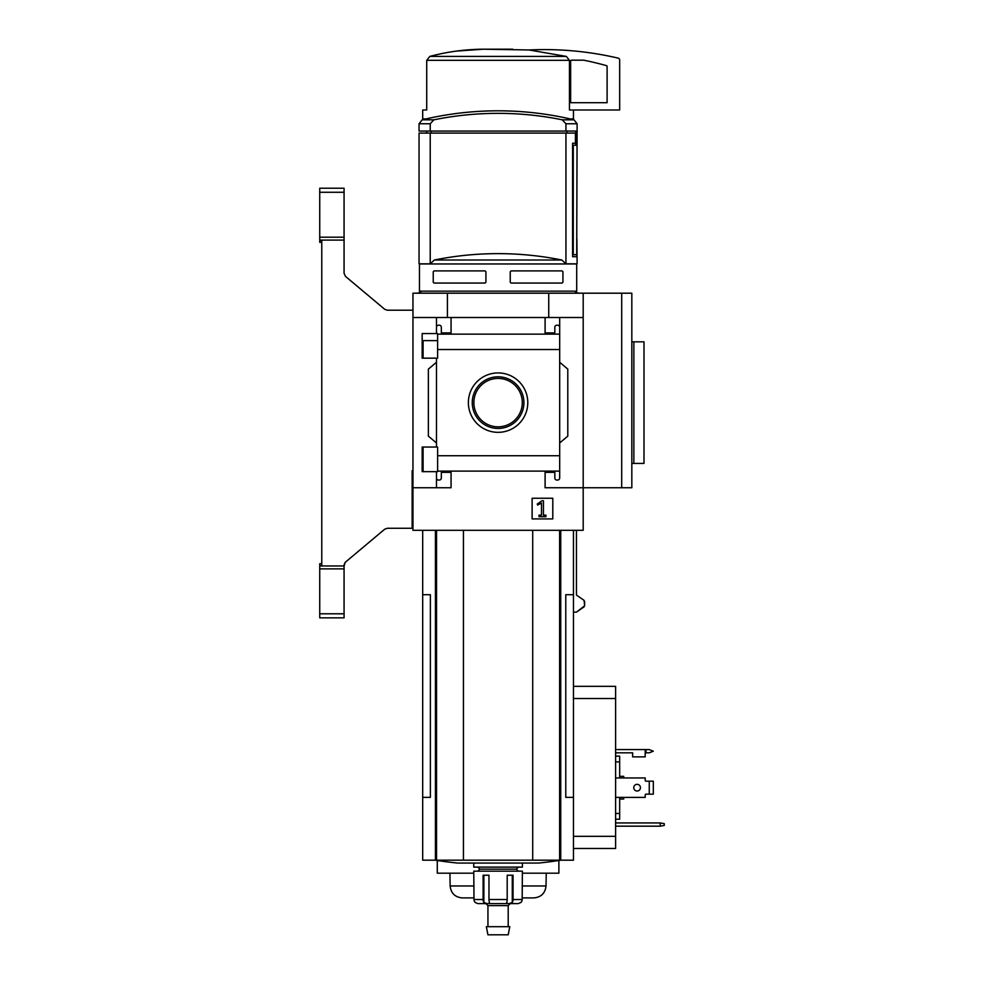 <?xml version="1.0" encoding="UTF-8"?>
<svg xmlns="http://www.w3.org/2000/svg" width="984" height="984" viewBox="0 0 984 984"><rect width="100%" height="100%" fill="white"/><g stroke="black" fill="none" stroke-linecap="round" stroke-linejoin="round"><path stroke-width="1.48" d="M437.609 340.612L422.161 340.612L422.161 358.164L422.161 333.564L437.609 333.564L437.609 358.164L422.161 358.164M422.161 447.056L437.609 447.056L437.609 471.656L422.161 471.656L422.161 447.056L422.161 464.645L423.095 464.645M436.478 471.656L436.478 478.015A2.03 2.03 0 0 0 438.495 480.044L439.307 480.044A2.03 2.03 0 0 0 441.336 478.015L441.336 472.345L451.066 472.345L451.066 487.744L412.96 487.744L412.96 293.195L631.826 293.195L631.826 487.744L621.703 487.744L621.703 293.195M412.96 487.744L412.96 530.302L583.192 530.302L583.192 487.744L545.099 487.744L545.099 472.345L554.828 472.345L554.828 478.015A2.03 2.03 0 0 0 556.846 480.044L557.657 480.044A2.03 2.03 0 0 0 559.687 478.015L559.687 471.115L437.609 471.115M498.076 372.924A29.704 29.704 0 0 1 523.808 417.487A29.704 29.704 0 0 1 472.357 417.487A29.704 29.704 0 0 1 498.076 372.924M559.687 471.115L559.687 455.74L437.609 455.74M559.687 455.74L559.687 349.529L437.609 349.529M436.478 358.164L436.478 447.056M436.478 478.015L436.478 487.744M559.687 349.529L559.687 327.242A2.03 2.03 0 0 0 557.657 325.212L556.846 325.212A2.03 2.03 0 0 0 554.828 327.242L554.828 332.912L545.099 332.912L545.099 317.512L412.96 317.512M552.799 498.236L532.123 498.236L532.123 518.912L552.799 518.912L552.799 498.236M621.703 487.744L583.192 487.744L583.192 317.512L559.687 317.512L559.687 334.129L437.609 334.142M451.066 317.512L451.066 332.912L441.336 332.912L441.336 327.242A2.03 2.03 0 0 0 439.307 325.212L438.495 325.212A2.03 2.03 0 0 0 436.478 327.242L436.478 333.564M436.478 317.512L436.478 327.242M430.229 133.098L430.229 263.81L419.049 263.81L419.049 133.098L575.431 133.098L575.431 143.233L572.59 143.233L572.59 256.713L576.882 256.713L572.59 256.713M430.229 131.069L419.049 131.069L419.049 123.763L422.148 119.827L433.87 119.827A321.707 321.707 0 0 1 562.294 119.827L565.935 123.763L565.935 131.069L430.229 131.069L430.229 123.763L433.87 119.827M431.201 133.098L431.201 131.069M566.981 133.098L566.981 131.069M565.935 133.098L565.935 263.81L577.116 263.81L576.882 238.485L576.882 256.713M576.71 291.166L419.455 291.166L419.455 263.958L576.71 263.958L576.71 291.166L574.681 293.195M433.231 271.719L434.042 270.907L433.231 271.719L433.231 282.248L434.042 283.06L433.231 282.248M434.042 270.907L485.112 270.907L485.924 271.719L485.924 282.248L485.112 283.06L434.042 283.06M562.122 270.907L562.934 271.719L562.122 270.907L511.053 270.907L510.241 271.719L510.241 282.248L511.053 283.06L562.122 283.06L562.934 282.248L562.122 283.06M562.934 271.719L562.934 282.248M583.192 317.512L583.192 293.195M559.687 327.242L559.687 317.512L545.099 317.512M559.687 362.296L567.793 369.098L567.793 436.158L559.687 442.96M559.687 471.127L559.687 478.015M436.478 442.96L428.372 436.158L428.372 369.098L436.478 362.296M447.412 317.512L447.412 293.195M548.74 317.512L548.74 293.195M541.938 500.758L537.239 504.042L537.645 505.075L541.483 503.07L541.483 515.149L539.011 515.149L539.011 516.686L545.911 516.686L545.911 515.149L543.439 515.149L543.439 500.758L541.938 500.758M498.076 376.798A25.83 25.83 0 0 1 520.45 415.543A25.83 25.83 0 0 1 475.715 415.543A25.83 25.83 0 0 1 498.076 376.798M498.076 378.422A24.206 24.206 0 0 1 519.048 414.731A24.206 24.206 0 0 1 477.117 414.731A24.206 24.206 0 0 1 498.076 378.422M565.935 263.81L561.803 260.01A321.707 321.707 0 0 0 434.362 260.01L430.229 263.81M565.935 123.763L577.116 123.763L574.016 119.827A324.253 324.253 0 0 0 498.076 110.811C523.746 110.823 549.06 113.824 574.016 119.827L562.294 119.827M572.59 145.263L575.837 145.263L575.837 131.069L565.935 131.069M573.278 145.263L573.278 254.696L576.698 254.696L577.116 123.763M572.59 254.696L573.278 254.696M426.035 118.916L422.689 118.916L422.689 109.999L426.724 109.999L426.724 60.319L429.811 56.42C447.253 51.746 465.149 49.335 483.464 49.2L528.998 49.963L566.353 56.42L569.441 60.319L569.441 109.999L619.674 109.999L619.674 60.098A2.03 2.03 0 0 0 618.112 58.117A324.253 324.253 0 0 0 528.998 49.963M422.689 530.302L422.689 594.705L430.377 594.705L430.377 797.36L422.689 797.36L422.689 860.188L573.463 860.188L573.463 594.705L565.775 594.705L565.775 797.36L573.463 797.36M573.463 612.134L576.452 612.134L584.619 605.824L584.102 600.388L576.452 595.074L576.452 530.302M422.689 594.705L422.689 797.36M463.439 530.302L463.439 860.188M532.713 530.302L532.713 860.188M435.223 860.188A405.31 405.31 0 0 0 457.597 863.066L538.556 863.066A405.31 405.31 0 0 0 560.942 860.188M512.689 49.2L483.464 49.2M483.39 49.2L456.219 51.106M566.353 56.42L429.811 56.42L426.724 60.319L569.441 60.319M573.463 109.999L573.463 118.916L570.13 118.916M631.826 341.829L643.991 341.829L643.991 463.427L633.856 463.427L633.856 341.829M631.826 463.427L633.856 463.427M571.446 60.184A0.812 0.812 0 0 0 570.634 60.996L570.634 102.705L607.103 102.705L607.103 66.432A0.812 0.812 0 0 0 606.513 65.657A315.335 315.335 0 0 0 583.684 60.184L571.446 60.184M485.924 903.595L487.941 905.612L508.211 905.612L510.241 903.595L518.322 903.595L520.93 902.463A4.059 4.01 90 0 0 522.16 899.536L522.393 871.172L473.759 871.172L473.993 899.536A4.059 4.01 -90 0 0 475.235 902.463A4.059 4.01 -90 0 1 473.993 899.536L483.107 899.536A4.059 2.497 90 0 0 483.87 902.463L483.87 875.219M518.138 903.595L509.122 903.595L512.283 902.463A4.059 2.497 -90 0 0 513.058 899.536L513.058 875.219L507.191 875.219L507.191 899.536A4.059 1.513 90 0 1 506.723 902.463L507.277 903.595L506.723 902.463M489.442 902.463L488.888 903.595L489.442 902.463A4.059 1.513 -90 0 1 488.974 899.536L488.974 875.219L483.107 875.219L483.107 899.536M475.235 902.463L477.843 903.595L487.031 903.595L483.87 902.463M509.122 903.595L487.031 903.595M522.393 863.066L522.393 867.113L473.759 867.113L473.759 863.066M518.347 867.113L516.317 869.143L479.835 869.143L477.818 867.113M498.076 926.694L486.342 926.694L487.941 934.8L508.211 934.8L509.81 926.694L498.076 926.694M412.96 488.962L412.148 491.397M412.96 470.733L412.148 470.709L412.148 528.273L387.29 528.273L384.683 529.22L345.224 562.331L344.068 565.972L319.738 565.972L319.738 617.854L344.068 617.854L344.068 613.795L319.738 613.795M344.068 192.274L319.738 192.274L319.738 188.227L344.068 188.227L344.068 273.294L345.507 276.406L384.683 309.271L387.29 310.218L412.96 310.218M319.738 192.274L319.738 240.588L321.768 240.6L321.768 565.468L319.738 565.972M319.738 240.588L319.738 242.322L321.768 242.322L321.768 563.746L319.738 563.746L319.738 565.48M344.068 565.972L344.068 568.875L319.738 568.875M344.068 568.875L344.068 613.795M344.068 237.193L319.738 237.193M344.068 240.096L319.738 240.096M615.615 797.397L645.209 797.397L645.209 794.974A0.812 0.812 0 0 1 646.021 794.162L649.255 794.162L649.255 781.185L646.021 781.185A0.812 0.812 0 0 1 645.209 780.374L645.209 777.95L615.615 777.95M615.615 749.574L645.209 749.574L645.209 756.868L632.638 756.868L632.638 752.821L615.615 752.821M573.463 686.34L615.615 686.34L615.615 848.466L573.463 848.466M664.261 823.645L660.202 822.931L660.202 826.179L664.261 825.465L664.261 823.645M615.615 822.931L660.202 822.931M660.202 826.179L615.615 826.179M619.674 777.95L619.674 756.143L615.615 756.143M619.674 761.874L615.615 761.874M619.674 797.397L619.674 813.461L615.615 813.461M619.674 813.461L619.674 819.205L615.615 819.205M558.875 860.496L558.875 873.189L522.393 873.189M473.759 873.189L437.277 873.189L437.277 860.496M623.721 797.397L623.721 799.02L619.674 799.02M619.674 776.327L623.721 776.327L623.721 777.95M522.16 897.912L533.857 897.912C541.151 897.224 545.197 893.238 546.022 885.969L546.243 873.189M473.993 885.969L450.143 885.969C450.955 893.238 455.014 897.224 462.296 897.912L473.993 897.912M649.255 794.162L653.314 794.162L653.314 781.185L649.255 781.185M640.449 787.667A3.346 3.346 0 0 1 635.43 790.57A3.346 3.346 0 0 1 635.43 784.777A3.346 3.346 0 0 1 640.449 787.667M645.209 794.974A0.812 0.812 0 0 1 646.021 794.162M646.021 781.185A0.812 0.812 0 0 1 645.209 780.374M645.209 749.574L649.255 749.574L653.314 751.198L649.255 752.821L645.209 752.821M576.452 612.134L584.102 606.821M584.619 601.384L584.619 605.824M584.102 600.388L576.452 595.074M384.683 309.271L387.29 310.218M344.068 273.294L345.507 276.406M345.224 562.331L344.068 564.816M387.29 528.273L384.683 529.22M430.229 123.763L419.049 123.763M561.803 260.01L434.362 260.01M435.432 530.302L435.432 860.188M436.552 530.302L436.552 860.188M559.613 530.302L559.613 860.188M560.732 530.302L560.732 860.188M507.191 899.536L488.974 899.536M522.16 899.536L513.058 899.536M512.283 902.463L512.283 875.219M615.615 836.314L573.463 836.314M615.615 698.505L573.463 698.505M522.16 885.969L546.022 885.969M646.021 749.574L646.021 752.821M423.095 340.612L423.095 358.164M423.095 447.056L423.095 471.656M421.472 293.195L419.455 291.166M498.076 110.811A324.253 324.253 0 0 0 422.148 119.827M573.463 530.302L573.463 594.705M426.748 131.069L426.748 133.098M479.835 869.143L477.818 871.172M516.317 869.143L518.347 871.172M487.941 905.612L487.941 926.694M508.211 905.612L508.211 926.694M450.143 885.969L449.922 873.189M575.456 292.42L579.145 293.195M420.709 292.42L417.019 293.195"/></g></svg>
